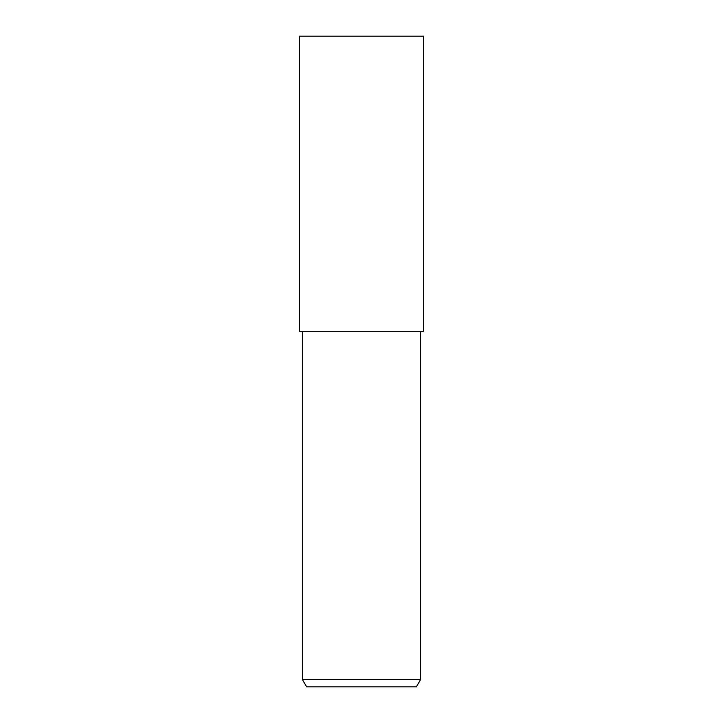 <?xml version="1.0" encoding="UTF-8"?>
<svg xmlns="http://www.w3.org/2000/svg" width="723" height="723" viewBox="0 0 723 723"><rect width="100%" height="100%" fill="white"/><g stroke="black" fill="none" stroke-linecap="round" stroke-linejoin="round"><path stroke-width="1.08" d="M420.641 679.457L416.367 686.85L306.633 686.85L302.359 679.457L420.641 679.457L420.641 331.694M361.5 331.694L423.588 331.694L423.588 36.15L299.412 36.15L299.412 331.694L361.5 331.694M302.359 331.694L302.359 679.457"/></g></svg>
